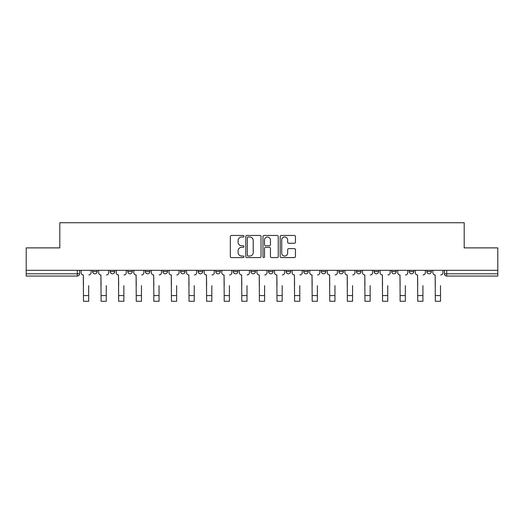 <?xml version="1.0" encoding="UTF-8"?>
<svg xmlns="http://www.w3.org/2000/svg" width="524" height="524" viewBox="0 0 524 524"><rect width="100%" height="100%" fill="white"/><g stroke="black" fill="none" stroke-linecap="round" stroke-linejoin="round"><path stroke-width="0.79" d="M243.955 236.226A0.773 0.773 0 0 0 243.182 235.453L231.425 235.453A1.107 1.107 0 0 0 230.318 236.56L230.318 256.485A1.107 1.107 0 0 0 231.425 257.592L243.182 257.592A0.773 0.773 0 0 0 243.955 256.819A0.773 0.773 0 0 0 243.182 256.039L241.662 256.039A3.544 3.544 0 0 1 238.119 252.502L238.119 250.839A3.544 3.544 0 0 1 241.662 247.295L243.182 247.295A0.773 0.773 0 0 0 243.955 246.522A0.773 0.773 0 0 0 243.182 245.749L241.662 245.749A3.544 3.544 0 0 1 238.119 242.206L238.119 240.542A3.544 3.544 0 0 1 241.662 237.005L243.182 237.005A0.773 0.773 0 0 0 243.955 236.226M268.543 270.319L268.543 271.556L273.05 271.556A2.253 2.253 0 0 1 270.797 273.81A2.253 2.253 0 0 1 268.543 271.556L268.543 270.319M250.95 270.319L250.95 271.556L255.457 271.556A2.253 2.253 0 0 1 253.203 273.81A2.253 2.253 0 0 1 250.95 271.556L250.95 270.319M162.99 271.556L162.99 270.319L162.99 271.556A2.253 2.253 0 0 0 165.243 273.81A2.253 2.253 0 0 1 162.99 271.556L167.497 271.556A2.253 2.253 0 0 1 165.243 273.81M127.804 270.319L127.804 271.556L132.317 271.556A2.253 2.253 0 0 1 130.063 273.81A2.253 2.253 0 0 1 127.804 271.556L127.804 270.319M110.21 271.556L110.21 270.319L110.21 271.556A2.253 2.253 0 0 0 112.47 273.81A2.253 2.253 0 0 1 110.21 271.556L114.723 271.556A2.253 2.253 0 0 1 112.47 273.81A2.253 2.253 0 0 0 114.723 271.556A2.253 2.253 0 0 1 112.47 273.81M92.624 271.556L92.624 270.319L92.624 271.556A2.253 2.253 0 0 0 94.877 273.81A2.253 2.253 0 0 1 92.624 271.556L97.13 271.556A2.253 2.253 0 0 1 94.877 273.81A2.253 2.253 0 0 0 97.13 271.556A2.253 2.253 0 0 1 94.877 273.81M294.35 243.254A1.107 1.107 0 0 0 295.457 242.147L295.457 236.56A1.107 1.107 0 0 0 294.35 235.453L281.29 235.453A1.107 1.107 0 0 0 280.183 236.56L280.183 256.485A1.107 1.107 0 0 0 281.29 257.592L294.35 257.592A1.107 1.107 0 0 0 295.457 256.485L295.457 249.732A1.107 1.107 0 0 0 294.35 248.625L288.757 248.625A1.107 1.107 0 0 0 287.65 249.732L287.65 253.079A2.961 2.961 0 0 1 284.689 256.039A2.961 2.961 0 0 1 281.729 253.079L281.729 239.966A2.961 2.961 0 0 1 284.689 237.005A2.961 2.961 0 0 1 287.65 239.966L287.65 242.147A1.107 1.107 0 0 0 288.757 243.254L294.35 243.254M26.2 270.319L26.2 247.878L59.808 247.878L59.808 222.726L464.192 222.726L464.192 247.878L497.8 247.878L497.8 270.319L26.2 270.319L26.2 273.81L79.537 273.81L79.537 270.319M261.031 236.56A1.107 1.107 0 0 0 259.924 235.453L246.863 235.453A1.107 1.107 0 0 0 245.756 236.56L245.756 256.485A1.107 1.107 0 0 0 246.863 257.592L259.924 257.592A1.107 1.107 0 0 0 261.031 256.485L261.031 236.56M264.076 235.453L277.137 235.453A1.107 1.107 0 0 1 278.244 236.56L278.244 256.485A1.107 1.107 0 0 1 277.137 257.592L271.55 257.592A1.107 1.107 0 0 1 270.443 256.485L270.443 248.402A1.107 1.107 0 0 0 269.336 247.295L265.622 247.295A1.107 1.107 0 0 0 264.515 248.402L264.515 256.819A0.773 0.773 0 0 1 263.742 257.592A0.773 0.773 0 0 1 262.969 256.819L262.969 236.56A1.107 1.107 0 0 1 264.076 235.453M444.463 270.319L444.463 273.81L497.8 273.81L497.8 276.069L446.717 276.069A2.253 2.253 0 0 1 444.463 273.81M497.8 270.319L497.8 273.81M79.537 273.81A2.253 2.253 0 0 1 77.283 276.069A2.253 2.253 0 0 0 79.537 273.81A2.253 2.253 0 0 1 77.283 276.069L26.2 276.069L26.2 273.81M431.376 270.319L431.376 271.556A2.253 2.253 0 0 1 429.123 273.81A2.253 2.253 0 0 1 426.87 271.556L431.376 271.556L431.376 270.319M426.87 270.319L426.87 271.556M413.79 270.319L413.79 271.556A2.253 2.253 0 0 1 411.53 273.81A2.253 2.253 0 0 1 409.277 271.556L413.79 271.556M409.277 270.319L409.277 271.556M396.196 270.319L396.196 271.556A2.253 2.253 0 0 1 393.937 273.81A2.253 2.253 0 0 1 391.683 271.556L396.196 271.556L396.196 270.319M391.683 270.319L391.683 271.556M378.603 270.319L378.603 271.556A2.253 2.253 0 0 1 376.35 273.81A2.253 2.253 0 0 1 374.09 271.556L378.603 271.556L378.603 270.319M374.09 270.319L374.09 271.556M361.01 270.319L361.01 271.556A2.253 2.253 0 0 1 358.757 273.81A2.253 2.253 0 0 1 356.503 271.556L361.01 271.556M356.503 270.319L356.503 271.556M343.416 270.319L343.416 271.556A2.253 2.253 0 0 1 341.163 273.81A2.253 2.253 0 0 1 338.91 271.556L343.416 271.556M338.91 270.319L338.91 271.556M325.83 270.319L325.83 271.556A2.253 2.253 0 0 1 323.57 273.81A2.253 2.253 0 0 1 321.317 271.556A2.253 2.253 0 0 0 323.57 273.81M321.317 270.319L321.317 271.556L325.83 271.556M308.236 270.319L308.236 271.556A2.253 2.253 0 0 1 305.977 273.81A2.253 2.253 0 0 1 303.724 271.556L308.236 271.556L308.236 270.319M303.724 270.319L303.724 271.556M290.643 270.319L290.643 271.556A2.253 2.253 0 0 1 288.39 273.81A2.253 2.253 0 0 1 286.13 271.556L290.643 271.556A2.253 2.253 0 0 1 288.39 273.81A2.253 2.253 0 0 0 290.643 271.556L290.643 270.319M286.13 270.319L286.13 271.556M273.05 270.319L273.05 271.556M255.457 270.319L255.457 271.556L255.457 270.319M237.87 270.319L237.87 271.556A2.253 2.253 0 0 1 235.61 273.81A2.253 2.253 0 0 1 233.357 271.556L237.87 271.556L237.87 270.319M233.357 270.319L233.357 271.556M220.277 270.319L220.277 271.556A2.253 2.253 0 0 1 218.023 273.81A2.253 2.253 0 0 1 215.764 271.556L220.277 271.556M215.764 270.319L215.764 271.556M202.683 270.319L202.683 271.556A2.253 2.253 0 0 1 200.43 273.81A2.253 2.253 0 0 1 198.17 271.556L202.683 271.556M198.17 270.319L198.17 271.556M185.09 270.319L185.09 271.556A2.253 2.253 0 0 1 182.837 273.81A2.253 2.253 0 0 1 180.583 271.556L185.09 271.556A2.253 2.253 0 0 1 182.837 273.81A2.253 2.253 0 0 0 185.09 271.556M180.583 270.319L180.583 271.556M167.497 270.319L167.497 271.556M149.91 270.319L149.91 271.556A2.253 2.253 0 0 1 147.65 273.81A2.253 2.253 0 0 1 145.397 271.556L149.91 271.556A2.253 2.253 0 0 1 147.65 273.81A2.253 2.253 0 0 0 149.91 271.556L149.91 270.319M145.397 270.319L145.397 271.556M132.317 270.319L132.317 271.556L132.317 270.319M114.723 270.319L114.723 271.556L114.723 270.319M97.13 270.319L97.13 271.556L97.13 270.319M248.081 237.005A0.773 0.773 0 0 0 247.308 237.778L247.308 255.267A0.773 0.773 0 0 0 248.081 256.039L249.686 256.039A3.544 3.544 0 0 0 253.23 252.502L253.23 240.542A3.544 3.544 0 0 0 249.686 237.005L248.081 237.005M270.443 240.018A2.961 2.961 0 0 0 267.482 237.058A2.961 2.961 0 0 0 264.515 240.018L264.515 244.643A1.107 1.107 0 0 0 265.622 245.749L269.336 245.749A1.107 1.107 0 0 0 270.443 244.643L270.443 240.018M81.063 272.683L81.063 270.319L81.063 272.683A2.253 2.253 0 0 0 83.316 274.943L83.486 285.652M83.316 274.943L83.486 301.274L88.674 301.274L88.674 285.652M91.097 272.683L91.097 270.319L91.097 272.683A2.253 2.253 0 0 1 88.844 274.943M88.674 301.274L83.486 301.274M98.656 272.683L98.656 270.319L98.656 272.683A2.253 2.253 0 0 0 100.909 274.943L101.08 285.652M100.909 274.943L101.08 301.274L106.267 301.274L106.267 285.652M108.691 272.683L108.691 270.319L108.691 272.683A2.253 2.253 0 0 1 106.438 274.943M116.243 272.683L116.243 270.319L116.243 272.683A2.253 2.253 0 0 0 118.503 274.943L118.673 285.652M118.503 274.943L118.673 301.274L123.861 301.274L123.861 285.652M126.284 272.683L126.284 270.319L126.284 272.683A2.253 2.253 0 0 1 124.024 274.943M106.267 301.274L101.08 301.274M123.861 301.274L118.673 301.274M133.836 272.683L133.836 270.319L133.836 272.683A2.253 2.253 0 0 0 136.096 274.943L136.26 285.652M136.096 274.943L136.26 301.274L141.447 301.274L141.447 285.652M143.877 272.683L143.877 270.319L143.877 272.683A2.253 2.253 0 0 1 141.618 274.943M151.429 272.683L151.429 270.319L151.429 272.683A2.253 2.253 0 0 0 153.683 274.943L153.853 285.652M153.683 274.943L153.853 301.274L159.041 301.274L159.041 285.652M161.464 272.683L161.464 270.319L161.464 272.683A2.253 2.253 0 0 1 159.211 274.943M169.023 272.683L169.023 270.319L169.023 272.683A2.253 2.253 0 0 0 171.276 274.943L171.446 285.652M171.276 274.943L171.446 301.274L176.634 301.274L176.634 285.652M179.057 272.683L179.057 270.319L179.057 272.683A2.253 2.253 0 0 1 176.804 274.943M141.447 301.274L136.26 301.274M159.041 301.274L153.853 301.274M176.634 301.274L171.446 301.274M186.616 272.683L186.616 270.319L186.616 272.683A2.253 2.253 0 0 0 188.869 274.943L189.04 285.652M188.869 274.943L189.04 301.274L194.227 301.274L194.227 285.652M196.651 272.683L196.651 270.319L196.651 272.683A2.253 2.253 0 0 1 194.397 274.943M194.227 301.274L189.04 301.274M204.203 272.683L204.203 270.319L204.203 272.683A2.253 2.253 0 0 0 206.463 274.943L206.633 285.652M206.463 274.943L206.633 301.274L211.82 301.274L211.82 285.652M214.244 272.683L214.244 270.319L214.244 272.683A2.253 2.253 0 0 1 211.984 274.943M211.82 301.274L206.633 301.274M221.796 272.683L221.796 270.319L221.796 272.683A2.253 2.253 0 0 0 224.056 274.943L224.22 285.652M224.056 274.943L224.22 301.274L229.407 301.274L229.407 285.652M231.837 272.683L231.837 270.319L231.837 272.683A2.253 2.253 0 0 1 229.578 274.943M229.407 301.274L224.22 301.274M239.389 272.683L239.389 270.319L239.389 272.683A2.253 2.253 0 0 0 241.643 274.943L241.813 285.652M241.643 274.943L241.813 301.274L247.001 301.274L247.001 285.652M249.424 272.683L249.424 270.319L249.424 272.683A2.253 2.253 0 0 1 247.171 274.943M247.001 301.274L241.813 301.274M256.983 272.683L256.983 270.319L256.983 272.683A2.253 2.253 0 0 0 259.236 274.943L259.406 285.652M259.236 274.943L259.406 301.274L264.594 301.274L264.594 285.652M267.017 272.683L267.017 270.319L267.017 272.683A2.253 2.253 0 0 1 264.764 274.943M264.594 301.274L259.406 301.274M274.576 272.683L274.576 270.319L274.576 272.683A2.253 2.253 0 0 0 276.829 274.943L277 285.652M276.829 274.943L277 301.274L282.187 301.274L282.187 285.652M284.611 272.683L284.611 270.319L284.611 272.683A2.253 2.253 0 0 1 282.357 274.943M282.187 301.274L277 301.274M292.163 272.683L292.163 270.319L292.163 272.683A2.253 2.253 0 0 0 294.423 274.943L294.593 285.652M294.423 274.943L294.593 301.274L299.78 301.274L299.78 285.652M302.204 272.683L302.204 270.319L302.204 272.683A2.253 2.253 0 0 1 299.944 274.943M299.78 301.274L294.593 301.274M309.756 272.683L309.756 270.319L309.756 272.683A2.253 2.253 0 0 0 312.016 274.943L312.18 285.652M312.016 274.943L312.18 301.274L317.367 301.274L317.367 285.652M319.797 272.683L319.797 270.319L319.797 272.683A2.253 2.253 0 0 1 317.537 274.943M317.367 301.274L312.18 301.274M327.349 272.683L327.349 270.319L327.349 272.683A2.253 2.253 0 0 0 329.603 274.943L329.773 285.652M329.603 274.943L329.773 301.274L334.96 301.274L334.96 285.652M337.384 272.683L337.384 270.319L337.384 272.683A2.253 2.253 0 0 1 335.131 274.943M334.96 301.274L329.773 301.274M344.943 272.683L344.943 270.319L344.943 272.683A2.253 2.253 0 0 0 347.196 274.943L347.366 285.652M347.196 274.943L347.366 301.274L352.554 301.274L352.554 285.652M354.977 272.683L354.977 270.319L354.977 272.683A2.253 2.253 0 0 1 352.724 274.943M352.554 301.274L347.366 301.274M362.536 272.683L362.536 270.319L362.536 272.683A2.253 2.253 0 0 0 364.789 274.943L364.959 285.652M364.789 274.943L364.959 301.274L370.147 301.274L370.147 285.652M372.571 272.683L372.571 270.319L372.571 272.683A2.253 2.253 0 0 1 370.317 274.943M370.147 301.274L364.959 301.274M380.123 272.683L380.123 270.319L380.123 272.683A2.253 2.253 0 0 0 382.382 274.943L382.553 285.652M382.382 274.943L382.553 301.274L387.74 301.274L387.74 285.652M390.164 272.683L390.164 270.319L390.164 272.683A2.253 2.253 0 0 1 387.904 274.943M387.74 301.274L382.553 301.274M397.716 272.683L397.716 270.319L397.716 272.683A2.253 2.253 0 0 0 399.976 274.943L400.139 285.652M399.976 274.943L400.139 301.274L405.327 301.274L405.327 285.652M407.757 272.683L407.757 270.319L407.757 272.683A2.253 2.253 0 0 1 405.497 274.943M405.327 301.274L400.139 301.274M415.309 272.683L415.309 270.319L415.309 272.683A2.253 2.253 0 0 0 417.562 274.943L417.733 285.652M417.562 274.943L417.733 301.274L422.92 301.274L422.92 285.652M425.344 272.683L425.344 270.319L425.344 272.683A2.253 2.253 0 0 1 423.091 274.943M422.92 301.274L417.733 301.274M432.903 272.683L432.903 270.319L432.903 272.683A2.253 2.253 0 0 0 435.156 274.943L435.326 285.652M435.156 274.943L435.326 301.274L440.514 301.274L440.514 285.652M442.937 272.683L442.937 270.319L442.937 272.683A2.253 2.253 0 0 1 440.684 274.943M440.514 301.274L435.326 301.274M77.283 270.319L77.283 276.069M446.717 270.319L446.717 276.069M88.674 295.575L83.486 295.575M106.267 295.575L101.08 295.575M123.861 295.575L118.673 295.575M141.447 295.575L136.26 295.575M159.041 295.575L153.853 295.575M176.634 295.575L171.446 295.575M194.227 295.575L189.04 295.575M211.82 295.575L206.633 295.575M229.407 295.575L224.22 295.575M247.001 295.575L241.813 295.575M264.594 295.575L259.406 295.575M282.187 295.575L277 295.575M299.78 295.575L294.593 295.575M317.367 295.575L312.18 295.575M334.96 295.575L329.773 295.575M352.554 295.575L347.366 295.575M370.147 295.575L364.959 295.575M387.74 295.575L382.553 295.575M405.327 295.575L400.139 295.575M422.92 295.575L417.733 295.575M440.514 295.575L435.326 295.575"/></g></svg>
